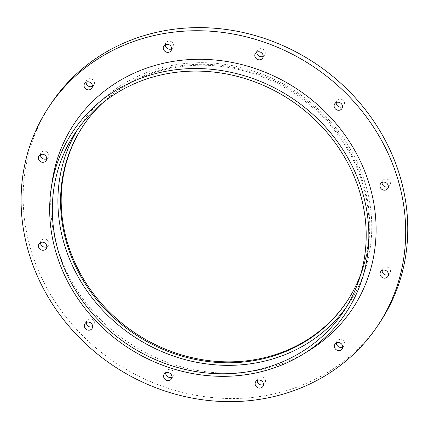 <?xml version="1.0" encoding="UTF-8"?>
<svg xmlns="http://www.w3.org/2000/svg" width="429" height="429" viewBox="0 0 429 429"><rect width="100%" height="100%" fill="white"/><g stroke="black" fill="none" stroke-linecap="round" stroke-linejoin="round"><path stroke-width="0.32" stroke-dasharray="2.15 1.61" d="M52.338 180.663A167.09 152.231 -146.5 0 0 56.269 243.828A167.09 152.231 -146.5 0 0 308.912 350.632M346.321 307.175A161.165 146.836 -146.5 0 0 349.195 303.013A161.165 146.836 -146.5 0 0 295.924 91.597A161.165 146.836 -146.5 0 0 80.475 125A161.165 146.836 -146.5 0 0 77.767 129.263M360.853 273.916A158.44 144.353 -146.5 0 0 294.557 93.667A158.44 144.353 -146.5 0 0 102.724 102.912M347.233 301.04A158.44 144.353 -146.5 0 0 347.544 300.573A158.44 144.353 -146.5 0 0 295.179 92.728A158.44 144.353 -146.5 0 0 83.365 125.568A158.44 144.353 -146.5 0 0 83.06 126.035M263.508 384.593A4.311 3.931 -146.5 0 0 264.972 383.322A4.311 3.931 -146.5 0 0 263.551 377.665A4.311 3.931 -146.5 0 0 257.781 378.555A4.311 3.931 -146.5 0 0 257.185 380.405M92.664 326.667A4.311 3.931 -146.5 0 0 94.133 325.397A4.311 3.931 -146.5 0 0 92.707 319.739A4.311 3.931 -146.5 0 0 86.942 320.635A4.311 3.931 -146.5 0 0 86.342 322.479M46.825 246.761A4.311 3.931 -146.5 0 0 48.289 245.485A4.311 3.931 -146.5 0 0 46.868 239.827A4.311 3.931 -146.5 0 0 41.098 240.723A4.311 3.931 -146.5 0 0 40.503 242.573M46.74 158.8A4.311 3.931 -146.5 0 0 48.209 157.529A4.311 3.931 -146.5 0 0 46.782 151.871A4.311 3.931 -146.5 0 0 41.018 152.767A4.311 3.931 -146.5 0 0 40.417 154.612M92.433 86.363A4.311 3.931 -146.5 0 0 93.897 85.092A4.311 3.931 -146.5 0 0 92.476 79.435A4.311 3.931 -146.5 0 0 86.712 80.325A4.311 3.931 -146.5 0 0 86.111 82.175M171.659 48.858A4.311 3.931 -146.5 0 0 173.128 47.581A4.311 3.931 -146.5 0 0 171.702 41.924A4.311 3.931 -146.5 0 0 165.937 42.82A4.311 3.931 -146.5 0 0 165.337 44.67M263.192 56.328A4.311 3.931 -146.5 0 0 264.661 55.057A4.311 3.931 -146.5 0 0 263.234 49.399A4.311 3.931 -146.5 0 0 257.47 50.29A4.311 3.931 -146.5 0 0 256.869 52.14M342.503 106.778A4.311 3.931 -146.5 0 0 343.972 105.507A4.311 3.931 -146.5 0 0 342.546 99.85A4.311 3.931 -146.5 0 0 336.781 100.74A4.311 3.931 -146.5 0 0 336.18 102.59M388.342 186.69A4.311 3.931 -146.5 0 0 389.811 185.414A4.311 3.931 -146.5 0 0 388.384 179.756A4.311 3.931 -146.5 0 0 382.62 180.652A4.311 3.931 -146.5 0 0 382.019 182.502M388.427 274.646A4.311 3.931 -146.5 0 0 389.891 273.375A4.311 3.931 -146.5 0 0 388.47 267.717A4.311 3.931 -146.5 0 0 382.7 268.613A4.311 3.931 -146.5 0 0 382.105 270.458M342.733 347.082A4.311 3.931 -146.5 0 0 344.203 345.812A4.311 3.931 -146.5 0 0 342.776 340.154A4.311 3.931 -146.5 0 0 337.012 341.05A4.311 3.931 -146.5 0 0 336.411 342.894M171.975 377.118A4.311 3.931 -146.5 0 0 173.439 375.847A4.311 3.931 -146.5 0 0 172.018 370.189A4.311 3.931 -146.5 0 0 166.254 371.085A4.311 3.931 -146.5 0 0 165.653 372.93M50.82 104.006A197.485 179.923 -146.5 0 0 29.757 245.731A197.485 179.923 -146.5 0 0 188.594 393.817A197.485 179.923 -146.5 0 0 380.094 322.136M343.613 311.438L349.195 303.013M74.893 133.424L80.475 125M346.922 301.507L347.544 300.573M82.749 126.501L83.365 125.568M262.907 386.438L264.972 383.322M255.716 381.676L257.781 378.555M171.375 378.968L173.439 375.847M164.184 374.206L166.254 371.085M387.741 188.535L389.811 185.414M380.55 183.773L382.62 180.652M341.902 108.628L343.972 105.507M334.711 103.861L336.781 100.74M262.591 58.178L264.661 55.057M255.4 53.41L257.47 50.29M171.058 50.702L173.128 47.581M163.867 45.941L165.937 42.82M91.833 88.213L93.897 85.092M84.642 83.446L86.712 80.325M46.139 160.65L48.209 157.529M38.948 155.888L41.018 152.767M46.225 248.606L48.289 245.485M39.034 243.844L41.098 240.723M92.063 328.517L94.133 325.397M84.872 323.756L86.942 320.635M342.133 348.933L344.203 345.812M334.942 344.171L337.012 341.05M387.827 276.496L389.891 273.375M380.636 271.729L382.7 268.613"/><path stroke-width="0.64" d="M27.687 248.852A197.485 179.923 -146.5 0 0 186.524 396.938A197.485 179.923 -146.5 0 0 378.024 325.257A197.485 179.923 -146.5 0 0 312.752 66.195A197.485 179.923 -146.5 0 0 48.75 107.127A197.485 179.923 -146.5 0 0 27.687 248.852M255.255 384.77A4.311 3.931 -146.5 0 0 258.725 388.004A4.311 3.931 -146.5 0 0 262.907 386.438A4.311 3.931 -146.5 0 0 261.481 380.78A4.311 3.931 -146.5 0 0 255.716 381.676A4.311 3.931 -146.5 0 0 255.255 384.77M84.411 326.85A4.311 3.931 -146.5 0 0 87.881 330.083A4.311 3.931 -146.5 0 0 92.063 328.517A4.311 3.931 -146.5 0 0 90.637 322.86A4.311 3.931 -146.5 0 0 84.872 323.756A4.311 3.931 -146.5 0 0 84.411 326.85M38.572 246.938A4.311 3.931 -146.5 0 0 42.042 250.171A4.311 3.931 -146.5 0 0 46.225 248.606A4.311 3.931 -146.5 0 0 44.798 242.948A4.311 3.931 -146.5 0 0 39.034 243.844A4.311 3.931 -146.5 0 0 38.572 246.938M38.487 158.982A4.311 3.931 -146.5 0 0 41.956 162.216A4.311 3.931 -146.5 0 0 46.139 160.65A4.311 3.931 -146.5 0 0 44.713 154.992A4.311 3.931 -146.5 0 0 38.948 155.888A4.311 3.931 -146.5 0 0 38.487 158.982M84.181 86.545A4.311 3.931 -146.5 0 0 87.65 89.779A4.311 3.931 -146.5 0 0 91.833 88.213A4.311 3.931 -146.5 0 0 90.406 82.556A4.311 3.931 -146.5 0 0 84.642 83.446A4.311 3.931 -146.5 0 0 84.181 86.545M163.406 49.035A4.311 3.931 -146.5 0 0 166.876 52.268A4.311 3.931 -146.5 0 0 171.058 50.702A4.311 3.931 -146.5 0 0 169.632 45.045A4.311 3.931 -146.5 0 0 163.867 45.941A4.311 3.931 -146.5 0 0 163.406 49.035M254.939 56.51A4.311 3.931 -146.5 0 0 258.408 59.744A4.311 3.931 -146.5 0 0 262.591 58.178A4.311 3.931 -146.5 0 0 261.164 52.52A4.311 3.931 -146.5 0 0 255.4 53.41A4.311 3.931 -146.5 0 0 254.939 56.51M334.25 106.96A4.311 3.931 -146.5 0 0 337.72 110.194A4.311 3.931 -146.5 0 0 341.902 108.628A4.311 3.931 -146.5 0 0 340.476 102.971A4.311 3.931 -146.5 0 0 334.711 103.861A4.311 3.931 -146.5 0 0 334.25 106.96M380.089 186.867A4.311 3.931 -146.5 0 0 383.558 190.101A4.311 3.931 -146.5 0 0 387.741 188.535A4.311 3.931 -146.5 0 0 386.315 182.877A4.311 3.931 -146.5 0 0 380.55 183.773A4.311 3.931 -146.5 0 0 380.089 186.867M380.174 274.828A4.311 3.931 -146.5 0 0 383.644 278.062A4.311 3.931 -146.5 0 0 387.827 276.496A4.311 3.931 -146.5 0 0 386.4 270.838A4.311 3.931 -146.5 0 0 380.636 271.729A4.311 3.931 -146.5 0 0 380.174 274.828M334.481 347.265A4.311 3.931 -146.5 0 0 337.95 350.498A4.311 3.931 -146.5 0 0 342.133 348.933A4.311 3.931 -146.5 0 0 340.706 343.275A4.311 3.931 -146.5 0 0 334.942 344.171A4.311 3.931 -146.5 0 0 334.481 347.265M163.722 377.3A4.311 3.931 -146.5 0 0 167.192 380.534A4.311 3.931 -146.5 0 0 171.375 378.968A4.311 3.931 -146.5 0 0 169.948 373.31A4.311 3.931 -146.5 0 0 164.184 374.206A4.311 3.931 -146.5 0 0 163.722 377.3M302.949 354.295L308.912 350.632A167.09 152.231 -146.5 0 0 297.463 89.28A167.09 152.231 -146.5 0 0 52.338 180.663L51.292 187.58A163.889 149.313 -146.5 0 0 55.143 249.539A163.889 149.313 -146.5 0 0 302.949 354.295A163.889 149.313 -146.5 0 0 291.715 97.951A163.889 149.313 -146.5 0 0 51.292 187.58M57.706 249.088A161.165 146.836 -146.5 0 0 187.328 369.937A161.165 146.836 -146.5 0 0 343.613 311.438A161.165 146.836 -146.5 0 0 290.347 100.021A161.165 146.836 -146.5 0 0 74.893 133.424A161.165 146.836 -146.5 0 0 57.706 249.088M77.767 129.263A161.165 146.836 -146.5 0 0 63.288 240.664A161.165 146.836 -146.5 0 0 190.24 360.907A161.165 146.836 -146.5 0 0 346.321 307.175M102.724 102.912A158.44 144.353 -146.5 0 0 82.749 126.501A158.44 144.353 -146.5 0 0 65.846 240.213A158.44 144.353 -146.5 0 0 193.281 359.019A158.44 144.353 -146.5 0 0 346.922 301.507A158.44 144.353 -146.5 0 0 360.853 273.916M83.06 126.035A158.44 144.353 -146.5 0 0 66.468 239.275A158.44 144.353 -146.5 0 0 193.608 358.017A158.44 144.353 -146.5 0 0 347.233 301.04M257.185 380.405A4.311 3.931 -146.5 0 0 257.325 381.649A4.311 3.931 -146.5 0 0 263.508 384.593M86.342 322.479A4.311 3.931 -146.5 0 0 86.481 323.729A4.311 3.931 -146.5 0 0 92.664 326.667M40.503 242.573A4.311 3.931 -146.5 0 0 40.642 243.817A4.311 3.931 -146.5 0 0 46.825 246.761M40.417 154.612A4.311 3.931 -146.5 0 0 40.557 155.861A4.311 3.931 -146.5 0 0 46.74 158.8M86.111 82.175A4.311 3.931 -146.5 0 0 86.25 83.424A4.311 3.931 -146.5 0 0 92.433 86.363M165.337 44.67A4.311 3.931 -146.5 0 0 165.476 45.914A4.311 3.931 -146.5 0 0 171.659 48.858M256.869 52.14A4.311 3.931 -146.5 0 0 257.009 53.389A4.311 3.931 -146.5 0 0 263.192 56.328M336.18 102.59A4.311 3.931 -146.5 0 0 336.32 103.839A4.311 3.931 -146.5 0 0 342.503 106.778M382.019 182.502A4.311 3.931 -146.5 0 0 382.159 183.746A4.311 3.931 -146.5 0 0 388.342 186.69M382.105 270.458A4.311 3.931 -146.5 0 0 382.244 271.707A4.311 3.931 -146.5 0 0 388.427 274.646M336.411 342.894A4.311 3.931 -146.5 0 0 336.55 344.144A4.311 3.931 -146.5 0 0 342.733 347.082M165.653 372.93A4.311 3.931 -146.5 0 0 165.792 374.179A4.311 3.931 -146.5 0 0 171.975 377.118M378.024 325.257L380.094 322.136A197.485 179.923 -146.5 0 0 314.822 63.074A197.485 179.923 -146.5 0 0 50.82 104.006L48.75 107.127"/></g></svg>

